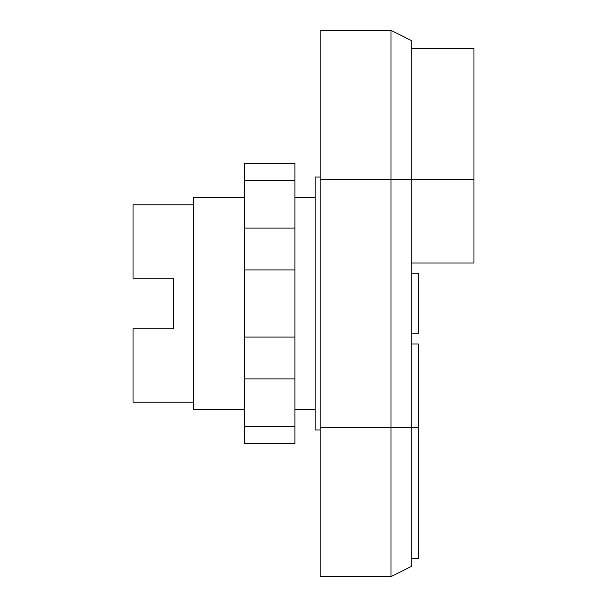 <?xml version="1.0" encoding="UTF-8"?>
<svg xmlns="http://www.w3.org/2000/svg" width="607" height="607" viewBox="0 0 607 607"><rect width="100%" height="100%" fill="white"/><g stroke="black" fill="none" stroke-linecap="round" stroke-linejoin="round"><path stroke-width="0.91" d="M320.192 429.961L315.132 429.961L315.132 177.039L320.192 177.039M411.243 263.036L473.968 263.036L473.968 48.56L411.243 48.56M411.243 343.964L418.322 343.964L418.322 558.44L411.243 558.44M411.243 333.85L418.322 333.85L418.322 273.15L411.243 273.15M391.007 576.65L320.192 576.65L320.192 179.573L411.243 179.573L411.243 40.464L391.007 30.35L391.007 576.65L411.243 566.536L411.243 179.573L473.968 179.573M320.192 179.573L320.192 30.35L391.007 30.35M244.318 180.628L244.318 443.702L294.903 443.702L294.903 163.298L244.318 163.298L244.318 180.628L294.903 180.628M244.318 426.372L294.903 426.372M244.318 378.897L294.903 378.897M244.318 337.075L294.903 337.075M244.318 269.925L294.903 269.925M244.318 228.103L294.903 228.103M315.132 409.725L294.903 409.725M244.318 409.725L193.732 409.725L193.732 197.275L244.318 197.275M315.132 197.275L294.903 197.275M193.732 402.138L133.032 402.138L133.032 328.789L173.503 328.789L173.503 278.211L173.503 328.789M193.732 204.863L133.032 204.863L133.032 278.211L173.503 278.211M320.192 427.427L418.322 427.427"/></g></svg>
